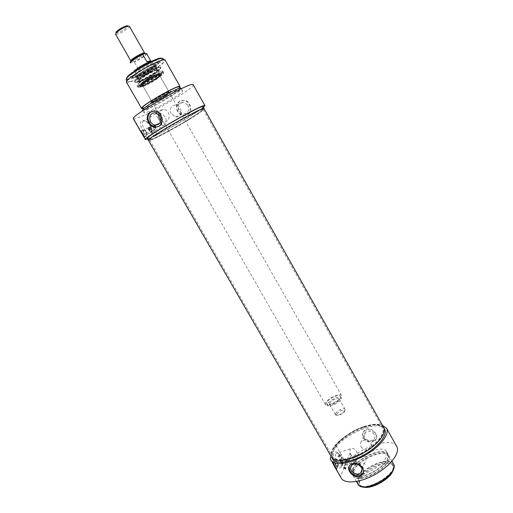 <?xml version="1.0" encoding="UTF-8"?>
<svg xmlns="http://www.w3.org/2000/svg" width="513" height="513" viewBox="0 0 513 513"><rect width="100%" height="100%" fill="white"/><g stroke="black" fill="none" stroke-linecap="round" stroke-linejoin="round"><path stroke-width="0.38" stroke-dasharray="2.56 1.92" d="M189.214 119.51C197.659 114.335 202.334 111.103 203.231 109.801L203.251 109.615C203.802 106.589 146.724 139.151 149.693 140.164L149.873 140.241C151.701 140.665 173.76 129 189.214 119.51M189.034 119.074C173.509 128.603 151.354 140.312 149.507 139.876C143.409 140.382 206.553 104.37 203.103 109.307C202.199 110.616 197.511 113.873 189.034 119.074M363.57 426.758C346.564 432.126 328.403 448.676 332.187 455.993L332.405 456.429C335.22 461.726 349.526 459.924 363.146 452.107C376.811 444.361 385.673 432.946 382.57 427.81L382.313 427.4C379.28 423.962 373.034 423.751 363.57 426.758M148.417 140.305C148.667 141.793 172.657 129.212 189.444 118.894C199.012 113.02 203.873 109.59 204.027 108.589M363.807 427.066C373.31 424.046 379.582 424.264 382.634 427.72C386.424 432.69 377.53 444.54 363.396 452.549C349.308 460.636 334.611 462.239 332.296 456.435C328.5 449.074 346.73 432.453 363.807 427.066M383.762 427.675C380.851 423.693 374.272 423.328 364.012 426.579C345.961 432.254 326.839 450.036 331.68 457.378M129.366 26.253C130.462 27.445 120.356 33.871 116.688 34.326L115.521 34.153M116.079 32.915L116.893 32.922C119.939 32.55 128.34 27.33 128.032 25.996M336.797 414.081L336.829 415.152C338.048 416.627 345.422 412.42 344.787 410.612C344.595 408.726 337.81 411.676 336.797 414.081M335.579 413.587C336.733 410.868 344.332 407.367 345.082 409.22L345.159 409.419C345.929 411.58 337.067 416.639 335.611 414.87L335.579 413.587M329.654 403.224L329.532 404.308C330.475 406.553 340.6 400.781 339.164 398.813C338.445 397.03 330.853 400.563 329.654 403.224M138.337 69.101L135.945 70.602L134.393 70.114L138.337 69.101L134.323 62.079L132.021 61.99L130.34 63.022M151.027 61.637L151.277 61.772C152.323 62.746 140.331 70.159 136.227 71.089L134.957 70.794M327.704 403.923L327.531 405.462C328.859 408.649 343.216 400.461 341.177 397.678C340.157 395.164 329.423 400.153 327.704 403.923M326.826 402.384L326.646 403.917C327.967 407.085 342.331 398.896 340.299 396.132C339.285 393.631 328.551 398.627 326.826 402.384M325.665 402.801L325.447 404.616C326.993 408.342 343.902 398.697 341.504 395.459C340.311 392.516 327.704 398.383 325.665 402.801M136.298 72.096L134.957 72.096L135.028 71.679C135.881 69.569 149.469 61.817 151.745 62.144L152.143 62.291C153.233 63.311 140.62 71.102 136.298 72.096M156.542 127.032L161.928 124.813L156.645 115.874L155.875 113.501C157.805 111.552 160.922 112.668 165.224 116.855C166.501 119.965 166.443 122.562 165.051 124.659C164.064 126.025 163.025 126.076 161.928 124.806L160.543 124.364L160.62 122.793M165.327 96.034C169.354 93.398 170.54 92.237 168.899 92.552C166.058 93.206 154.464 99.817 152.476 101.914C149.783 104.402 158.876 100.215 165.327 96.034M134.457 77.578C140.254 76.161 156.831 66.305 158.087 63.522L158.19 62.919C157.6 60.226 130.36 75.764 132.425 77.617L134.457 77.578M134.509 77.668L132.476 77.707C130.687 76.347 150.226 64.317 156.433 62.99L158.241 63.009C159.799 64.503 141.004 76.084 134.509 77.668M139.966 87.191L137.984 87.313C136.06 85.69 163.249 70.185 163.705 72.641C165.16 73.949 146.359 85.453 139.966 87.191M139.029 85.549C144.89 83.978 161.948 73.801 162.724 71.397L162.762 70.986L160.999 71.031C154.881 72.493 135.342 84.446 137.042 85.658L139.029 85.549M151.245 131.578L153.349 130.276L151.181 131.443L153.913 136.208L156.061 134.99L153.913 136.208M133.406 118.856L133.925 119.074L145.647 114.726C164.32 106.018 195.19 86.684 193.196 84.754M147.007 112.328C156.343 109.102 184.289 92.308 182.551 90.916C182.391 87.979 141.626 111.231 144.134 112.828C144.333 113.123 145.294 112.956 147.007 112.328M154.323 136.375L156.632 135.111L154.323 136.375M154.195 127.032L155.542 127.743L154.599 125.794L153.971 125.858L154.195 127.032M155.356 124.941L155.619 126.384L156.612 127.134L155.657 127.397L154.503 126.839L155.356 124.941M133.925 119.074L145.852 139.69M203.404 107.397C197.454 112.353 172.406 127.179 157.196 134.797L145.647 114.726M187.976 114.341C193.382 111.43 190.329 101.087 184.488 100.163L180.371 100.933C177.004 103.568 176.241 107.044 178.082 111.353C179.479 113.597 181.403 114.88 183.853 115.201L187.976 114.341M158.28 113.989C159.011 110.744 160.935 109.243 164.057 109.487C171.169 110.417 170.694 123.075 163.647 121.709L160.89 120.491M155.317 126.66L155.728 128.75C154.105 129.013 153.169 127.897 152.912 125.39L154.041 125.275L155.317 126.66M151.797 131.764C151.053 132.495 150.072 131.976 148.86 130.206C148.02 128.506 148.058 127.525 148.962 127.262C150.36 127.596 151.341 128.763 151.906 130.757L151.797 131.764M151.854 131.161L151.463 129.058L149.539 127.481L149.052 127.795L149.488 129.936M149.552 130.039L151.181 131.443M151.329 129.186L151.822 131.758C149.815 132.097 148.661 130.719 148.353 127.634C149.103 126.865 150.091 127.384 151.329 129.186M146.449 132.219C145.493 130.744 144.595 130.129 143.749 130.373L143.46 130.687C143.755 133.765 144.91 135.131 146.93 134.784L146.449 132.219M146.308 132.322L146.955 134.509C146.712 137.952 141.325 131.604 143.441 130.36C144.339 130.103 145.294 130.757 146.308 132.322M144.525 136.843L147.186 135.477C147.193 132.335 145.872 130.449 143.223 129.827L140.992 130.732M151.829 111.334L155.619 110.866C163.23 111.808 165.167 124.928 158.036 126.749M177.652 111.52C174.439 106.351 178.344 99.227 183.827 100.407C192.612 101.555 191.868 117.099 183.186 115.483C180.839 115.085 178.999 113.764 177.652 111.52M187.854 105.171C189.605 110.43 188.053 113.296 183.212 113.777L178.941 110.712C177.177 105.402 178.768 102.536 183.705 102.119L187.854 105.171M171.195 113.764C169.38 108.346 170.983 105.428 176.004 105.011C182.936 105.896 182.404 118.195 175.542 116.887L171.195 113.764M141.716 86.037L140.504 86.28C135.336 86.473 164.295 69.96 161.537 74.282C160.492 76.443 146.494 84.735 141.716 86.037M142.633 86.633L141.069 86.735C139.555 85.44 161.262 73.064 161.64 75.001L156.677 79.329C151.117 82.869 146.436 85.305 142.633 86.633M132.623 76.386L131.046 76.649C123.941 76.661 161.64 55.16 158.068 61.239C156.709 64.279 138.895 74.872 132.623 76.386M126.384 78.617C126.608 79.085 127.583 79.085 129.302 78.617C138.478 76.386 164.558 60.252 162.127 58.238M163.102 58.546C165.289 60.765 138.561 77.251 129.154 79.566L126.16 79.624M130.308 81.567C139.683 79.207 166.411 62.746 164.256 60.585C163.5 56.712 124.319 79.06 127.327 81.657L130.308 81.567M150.61 125.967C148.584 122.697 146.481 120.972 144.307 120.786L142.691 121.818C140.177 126.083 149.86 137.529 151.899 132.777L152.169 130.167L150.61 125.967M150.2 126.365L152.066 131.399C151.906 136.772 149.245 137.035 144.082 132.194C139.696 125.723 139.215 121.716 142.633 120.157C145.25 120.382 147.77 122.453 150.2 126.365M157.196 134.797L147.577 138.946M148.469 140.395L152.451 139.1C165.378 133.617 204.354 110.699 204.078 108.685M147.327 138.516L153.361 136.452C168.411 129.635 204.802 107.935 203.039 106.742M126.461 82.138C126.749 82.58 127.795 82.548 129.59 82.048C139.421 79.56 167.353 62.355 165.115 60.092M142.8 108.538L144.531 108.025C152.662 105.306 176.164 91.596 179.537 87.588M142.479 107.987L145.25 107.563C154.227 104.594 180.961 88.467 179.217 87.03M146.243 109.288C155.189 106.281 181.929 90.173 180.21 88.781C179.999 85.889 141.043 108.108 143.48 109.731L146.243 109.288M142.627 110.218C142.832 110.519 143.8 110.366 145.525 109.75C154.9 106.589 182.846 89.756 181.063 88.294M141.203 85.895L139.485 85.96C138.164 84.395 161.069 71.326 161.781 73.244C163.339 74.231 146.801 84.388 141.203 85.895M161.229 72.686C162.595 72.314 163.14 72.423 162.877 73.013C162.018 75.668 141.485 87.383 138.734 86.787C134.611 86.953 154.785 74.276 161.229 72.686M153.919 64.426L155.362 64.452C156.677 66.068 135.932 77.899 135.182 75.969C133.675 74.949 149.001 65.491 153.919 64.426M138.093 76.45L136.657 76.251C136.747 74.347 153.143 64.991 154.855 65.876C157.42 66.196 143.031 75.257 138.093 76.45M139.498 78.38L138.1 78.309C137.625 77.04 150.572 69.184 154.708 68.242L155.978 68.235C157.061 69.217 143.948 77.277 139.498 78.38M155.785 70.134L157.068 70.166C157.876 71.628 140.107 81.759 139.235 80.336L139.203 80.297C138.023 79.4 151.489 71.14 155.785 70.134M158.075 74.109L159.319 74.071C160.537 75.289 141.909 85.915 141.447 84.267C140.299 83.42 153.797 75.167 158.075 74.109M157.921 73.846L159.171 73.808C160.389 75.033 141.761 85.658 141.293 83.997C140.145 83.151 153.643 74.898 157.921 73.846M158.293 73.968L159.594 74.071C159.678 75.796 142.781 85.434 141.312 84.504C139.042 84.183 153.631 75.116 158.293 73.968M165.051 95.816C158.261 99.958 153.971 102.074 152.175 102.158L152.573 101.523C154.503 99.484 165.757 93.065 168.514 92.43L169.264 92.411C169.316 92.827 167.911 93.969 165.051 95.816M155.458 78.976L159.575 75.366C159.248 73.75 141.178 84.055 142.434 85.145L143.313 85.184C146.359 84.247 150.405 82.176 155.458 78.976M155.439 78.675C150.238 81.977 146.07 84.106 142.935 85.068C136.041 86.473 163.942 70.563 159.261 75.751L155.439 78.675M156.061 78.495C160.133 75.757 161.608 74.302 160.479 74.128C158.01 73.866 141.909 83.055 140.902 85.299C139.35 87.505 149.296 83.01 156.061 78.495M156.433 78.893C150.283 82.991 141.113 87.351 140.819 86.293L140.908 85.87C141.941 83.581 158.446 74.161 160.973 74.423L161.39 74.565C161.512 75.167 159.857 76.617 156.433 78.893M165.923 95.828C159.094 100.041 154.182 102.536 151.2 103.325C146.865 103.786 173.336 88.691 170.778 92.16L165.923 95.828M165.802 95.354L170.867 91.256C170.669 89.628 149.033 101.972 150.367 102.953L150.713 103.036C153.772 102.228 158.806 99.669 165.802 95.354M166.052 95.784C169.489 93.565 171.182 92.199 171.118 91.692L169.765 91.859C165.019 93.315 149.443 102.696 150.617 103.389C150.809 104.254 159.87 99.778 166.052 95.784M159.036 66.979C151.88 68.627 129.853 82.657 135.111 82.17L135.381 82.157C139.408 82.009 158.453 71.14 160.595 67.774L160.749 67.543C161.185 66.761 160.614 66.575 159.036 66.979M159.017 67.536L160.8 67.524L160.543 68.306C158.453 71.596 139.799 82.234 135.868 82.381L135.054 82.208C133.316 80.932 152.861 68.941 159.017 67.536M137.125 82.234L135.118 82.311C133.38 81.041 152.919 69.056 159.075 67.645L160.864 67.633L160.755 68.197C159.498 70.884 142.89 80.74 137.125 82.234M351.251 455.172L349.981 452.883L350.078 448.99C352.514 447.496 354.752 448.522 356.785 452.062C357.33 456.275 357.003 459.398 355.798 461.424L354.65 461.104L351.251 455.172L349.757 454.159L349.969 452.69M393.061 470.383L393.452 467.856C393.458 457.192 363.89 468.298 360.075 480.155C359.081 482.836 359.504 484.843 361.338 486.177L363.73 487.132M340.94 460.674L341.042 460.828C342.03 461.072 342.671 460.668 342.979 459.616L341.382 460.058L340.94 460.674L338.606 456.621L338.99 455.91L340.6 455.454L339.324 456.679L338.606 456.621M396.741 446.438C391.823 436.133 359.145 447.304 346.16 463.085L340.549 476.288L341.228 478.097M362.582 473.935C375.721 471.011 390.547 457.16 386.648 451.799C382.987 443.7 355.022 455.967 351.084 467.215L350.982 472.146C352.585 474.628 356.266 475.269 362.031 474.063M339.863 454.678C338.208 455.429 337.58 456.128 337.964 456.769L341.042 454.967L339.863 454.678M347.012 459.943L346.256 459.533L346.467 461.232L347.23 461.649L347.012 459.943M348.609 461.129L346.794 461.129L347.301 459.161L347.339 459.84L348.609 461.129M346.16 463.085L336.079 445.566C347.128 432.908 372.201 421.808 382.429 425.315M330.18 458.359L340.549 476.288M332.571 462.867L331.866 461.918L334.899 460.956L333.597 463.746M373.182 440.911L375.202 439.821C380.005 436.448 372.778 426.97 366.538 429.195L364.666 430.26C362.601 432.318 362.242 434.729 363.576 437.493C366.006 440.763 369.213 441.905 373.182 440.911M355.323 460.603C358.093 464.105 361.184 464.868 364.602 462.899C369.431 459.071 360.556 451.023 356.041 455.127C354.457 456.608 354.22 458.436 355.323 460.603M337.323 463.38C339.048 466.112 340.536 466.92 341.793 465.804L342.556 463.38C342.312 458.385 340.735 454.941 337.823 453.05L336.143 453.479C334.854 455.858 335.245 459.161 337.323 463.38M345.788 461.886L345.403 458.853L346.487 459.18L347.256 460.847L347.141 462.63L345.788 461.886M340.408 460.68L341.305 459.699L342.351 460.764L343.075 463.56C341.998 465.297 341.107 464.336 340.408 460.68M341.042 460.828L341.632 463.194L342.998 463.925L343.229 463.181L341.773 460.026L341.382 460.058M341.126 463.585L340.67 459.847C342.453 460.116 343.165 461.668 342.806 464.489L341.126 463.585M335.861 465.24L337.554 466.137L337.766 465.695C337.843 463.354 337.169 461.892 335.752 461.309L335.425 461.508L335.861 465.24M335.585 465.406C334.611 463.252 334.572 461.86 335.47 461.225C336.977 461.847 337.695 463.399 337.612 465.887C337.176 466.926 336.502 466.766 335.585 465.406M336.682 469.074L337.785 466.541C337.92 462.873 336.958 461.014 334.899 460.956M363.371 437.993C366.789 442.321 370.617 443.226 374.862 440.699C380.819 435.858 369.918 425.989 364.301 431.132C362.313 433.01 362.005 435.293 363.371 437.993M374.259 434.434C371.668 431.125 368.738 430.401 365.461 432.247C363.935 433.697 363.698 435.46 364.749 437.544C367.391 440.885 370.348 441.59 373.631 439.647C375.074 438.211 375.285 436.473 374.259 434.434M361.049 446.605C363.736 450.01 366.75 450.735 370.085 448.785C374.798 445.002 366.173 437.191 361.761 441.238C360.209 442.7 359.972 444.489 361.049 446.605M363.223 472.511C366.494 466.74 355.714 459.263 350.725 463.829L349.09 466.24M361.415 486.51L359.222 484.638L359.235 479.802C362.806 468.792 389.547 457.211 393.215 465.246L393.702 468.074M358.677 478.841L358.664 483.663C363.178 493.904 399.12 473.403 392.663 464.271C389.008 456.256 362.261 467.85 358.677 478.841M335.829 464.502C332.462 458.975 332.943 450.581 336.451 452.113C339.939 454.377 341.831 458.5 342.126 464.489C341.248 469.139 339.144 469.139 335.829 464.502M331.097 456.371L336.079 445.566M383.429 427.085C377.087 417.204 338.317 435.03 332.078 450.382C330.911 452.908 330.673 455.05 331.36 456.82M384.699 429.253C379.896 418.832 342.87 434.255 334.078 449.901L332.244 453.877L332.565 458.994M393.465 463.842C389.63 455.454 361.671 467.574 357.907 479.071L357.882 484.131M353.22 470.928L353.143 475.897C357.715 486.362 395.414 464.855 388.783 455.57C385.064 447.381 357.106 459.603 353.22 470.928M353.996 470.69L353.925 475.429C358.298 485.42 394.305 464.887 387.982 455.999C384.436 448.176 357.689 459.866 353.996 470.69M353.143 469.209L353.059 473.929C357.407 483.881 393.433 463.335 387.129 454.492C383.602 446.701 356.856 458.41 353.143 469.209M352.367 469.446L352.277 474.397C356.824 484.817 394.535 463.303 387.931 454.063C384.231 445.912 356.272 458.147 352.367 469.446M131.232 61.073L131.944 60.976C135.445 60.284 145.564 53.987 144.621 53.07M130.674 61.688L130.693 62.439M133.47 61.784C138.779 59.784 147.673 53.73 145.827 53.346M146.673 53.673C147.455 54.558 139.671 59.835 134.323 62.079M144.185 137.484L146.737 135.907M141.197 131.091L143.223 129.827M153.406 66.652L154.554 66.581C156.343 67.184 143.242 75.347 138.773 76.431L137.42 76.354C136.958 75.103 149.411 67.543 153.406 66.652M153.445 66.19C159.633 64.471 144.038 74.86 138.382 76.257C131.79 78.239 147.77 67.517 153.445 66.19M157.837 73.904C163.602 72.282 148.533 82.202 142.736 83.876C136.573 85.742 152.015 75.514 157.837 73.904M157.446 73.757L158.671 73.763C159.421 75.116 142.319 84.869 141.517 83.548C140.049 82.907 153.246 74.789 157.446 73.757M139.273 82.074L137.567 82.106C136.4 80.887 152.759 70.903 157.927 69.691L159.434 69.633C161.005 70.666 144.788 80.65 139.273 82.074M156.183 62.907C164.461 60.835 142.986 75.148 134.553 77.399C131.732 77.944 132.271 76.681 136.157 73.609C141.998 69.351 151.829 64.106 156.183 62.907M155.131 66.69L156.561 66.703C157.837 68.261 137.234 80.015 136.509 78.136C135.034 77.155 150.264 67.78 155.131 66.69M154.811 66.998L155.978 66.863C158.632 67.19 143.595 76.649 138.439 77.918L136.945 77.719C137.003 76.071 150.501 67.96 154.811 66.998M157.151 70.082L158.588 70.236C158.697 72.192 140.177 82.753 138.516 81.682C135.977 81.298 152.008 71.294 157.151 70.082M335.611 467.228L337.785 466.541M331.988 462.11L334.726 461.238M203.231 109.801L203.103 109.307M149.873 140.241L149.507 139.876M149.693 140.164L332.405 456.429M203.251 109.615L382.57 427.81M332.187 455.993L332.296 456.435M382.313 427.4L382.634 427.72M344.787 410.612L345.159 409.419M336.829 415.152L335.611 414.87M345.082 409.22L339.164 398.813M335.476 414.703L329.532 404.308M341.177 397.678L340.299 396.132M327.531 405.462L326.646 403.917M341.504 395.459L183.814 118.009M183.808 118.003L152.143 62.291M325.447 404.616L134.957 72.096M135.015 70.762L135.028 71.679M150.963 61.669L151.745 62.144M161.858 124.967L156.645 115.874M132.425 77.617L132.476 77.707C130.616 76.039 150.053 64.247 156.311 62.887L158.19 62.919M163.705 72.641L162.762 70.986M137.984 87.313L137.042 85.658M153.349 130.276L156.061 134.99M154.067 136.08L153.733 136.759M155.875 135.054L156.632 135.111M154.868 125.3L153.971 125.858M156.446 127.186L155.542 127.743M149.995 129.725L155.657 127.397M149.052 127.628L160.736 122.889M159.787 123.28L163.647 121.709M155.516 112.693L164.057 109.487M154.599 125.794L154.041 125.275M149.539 127.481L148.962 127.262M151.938 130.334L151.906 130.757M152.912 125.39L149.052 127.795M155.728 128.75L153.31 130.244M148.353 127.634L143.46 130.687M151.822 131.758L146.93 134.784M144.204 137.317L147.186 135.477M154.855 111.148L155.619 110.866M183.186 115.483L183.853 115.207M183.827 100.407L184.488 100.163M175.542 116.887L183.212 113.777M176.004 105.011L183.705 102.119M161.55 75.424L161.537 74.282M141.485 86.87L140.504 86.28M158.087 63.522L158.068 61.239M132.995 77.829L131.046 76.649M126.871 80.862L127.327 81.657M163.814 59.803L164.256 60.585M144.307 120.786L142.633 120.157M152.169 130.167L152.066 131.399M155.875 113.501L142.691 121.818M165.051 124.659L151.899 132.777M143.165 109.179L143.48 109.731M179.896 88.23L180.21 88.781M142.864 110.635L144.134 112.828M181.301 88.717L182.551 90.916M155.894 68.158L154.554 66.581L149.411 70.743L139.151 76.033L137.42 76.354L138.1 78.309M139.235 80.336L141.517 83.548L144.39 81.048C144.615 80.631 154.112 74.943 157.651 73.936L158.671 73.763L157.068 70.166M161.781 73.244L159.434 69.633L157.632 69.467C155.702 69.64 146.308 74.404 141.049 78.22C136.477 81.753 137.869 81.343 137.567 82.106L139.485 85.96M162.877 73.013L162.724 71.397M138.734 86.787L137.413 85.831M135.182 75.969L136.509 78.136C137.503 80.227 157.882 68.601 156.561 66.703L155.362 64.452M154.855 65.876L155.978 66.863L154.913 67.056C150.681 67.985 136.92 76.411 136.945 77.719L136.657 76.251M157.049 70.114L155.978 68.235M139.203 80.297L138.125 78.418M159.594 74.071L158.588 70.236L155.766 72.622C151.046 76.309 139.145 82.125 138.516 81.682L141.312 84.504M152.573 101.523L152.476 101.914M168.514 92.43L168.899 92.552M169.264 92.411L159.575 75.366M152.175 102.158L142.434 85.145M159.171 76.142L159.261 75.751M143.313 85.184L142.935 85.068M161.64 75.001L161.39 74.565M141.069 86.735L140.819 86.293M140.902 85.299L140.908 85.87M160.479 74.128L160.973 74.423M170.778 92.16L170.771 91.59M151.2 103.325L150.713 103.036M171.118 91.692L170.867 91.256M150.617 103.389L150.367 102.953M160.543 68.306L160.595 67.774M135.868 82.381L135.381 82.157M160.755 68.197L160.749 67.543M135.663 82.503L135.111 82.17M350.11 453.191L354.65 461.104M342.979 459.577L340.6 455.454M340.626 455.582L341.042 454.967M338.708 456.711L337.964 456.769M347.384 459.173L346.256 459.533M348.353 461.296L347.23 461.649M349.981 452.883L347.301 459.161M347.121 459.59L343.896 467.163M351.315 455.255L345.788 468.382M356.041 455.127L351.969 465.022M364.602 462.899L362.018 469.555M350.078 448.99L336.143 453.479M355.798 461.424L341.793 465.804M346.859 459.719L346.487 459.18M341.773 460.026L341.305 459.699M343.229 463.181L343.075 463.56M345.403 458.853L342.979 459.616M347.141 462.63L342.998 463.925M340.67 459.847L335.425 461.508M342.806 464.489L337.554 466.137M364.666 430.26L364.301 431.132M375.202 439.821L374.862 440.699M365.461 432.247L361.761 441.238M373.631 439.647L370.085 448.785M350.725 463.829L350.308 464.836M393.452 467.856L393.734 467.074M361.338 486.177L360.524 486.016M393.215 465.246L392.663 464.271M359.222 484.638L358.664 483.663M337.823 453.05L336.451 452.113M342.556 463.38L342.126 464.489M391.958 461.181L388.783 455.57M356.368 481.502L353.143 475.897M387.982 455.999L387.129 454.492M353.925 475.429L353.059 473.929M387.931 454.063L386.648 451.799M352.277 474.397L350.982 472.146"/><path stroke-width="0.77" d="M204.027 108.589C204.604 105.421 145.307 139.241 148.417 140.305L331.68 457.378C334.604 462.886 349.456 461.033 363.608 452.915C377.792 444.867 386.982 433.01 383.762 427.675L204.027 108.589M115.521 34.153L115.912 33.114C119.471 29.792 123.588 27.445 128.263 26.067L129.366 26.253L144.621 53.07C144.185 51.473 129.674 59.752 130.847 60.932L115.521 34.153M128.032 25.996L127.019 25.682C122.928 26.888 119.324 28.94 116.22 31.844L116.079 32.915M143.101 53.955L145.827 53.346L146.667 53.653L150.707 60.758C150.796 61.092 149.507 61.406 146.846 61.701L142.761 54.532L143.101 53.955M134.836 70.884L134.393 70.114M134.957 70.794L135.015 70.685C135.83 68.671 148.725 61.31 150.899 61.624L151.027 61.637M146.846 61.701L150.707 60.758M147.577 138.946L145.403 139.6C141.973 138.382 205.553 102.119 204.95 105.64L193.196 84.754C193.157 80.066 129.295 116.489 133.406 118.856L140.722 131.508L140.992 130.732L144.525 136.843L144.179 137.484L140.722 131.508M148.43 129.321C147.994 128.212 148.199 127.647 149.052 127.628C150.367 128.744 150.444 129.545 149.264 130.026L148.43 129.321M204.95 105.64L203.404 107.397M150.187 112.058L154.855 111.148C162.211 111.738 164.442 123.3 158.479 126.499L154.375 127.295C152.072 126.801 150.187 125.345 148.732 122.908C146.436 118.394 146.923 114.777 150.187 112.058M160.89 120.491L159.177 118.484L158.28 113.989M150.591 121.857C148.642 116.169 150.283 113.117 155.516 112.693L159.966 115.983C161.89 121.613 160.28 124.672 155.15 125.159C153.233 124.813 151.713 123.716 150.591 121.857M158.036 126.749L155.15 126.98C152.662 126.538 150.687 125.121 149.225 122.71C146.968 117.695 147.834 113.905 151.829 111.334M162.127 58.238L160.056 58.123C153.637 59.181 131.469 71.826 127.327 76.796L126.384 78.617M126.871 80.862L126.16 79.624L127.109 77.7C131.386 72.583 154.33 59.495 160.947 58.399L163.102 58.546L163.814 59.803M204.078 108.685L204.065 108.564C204.649 105.389 145.256 139.267 148.372 140.331L148.469 140.395M148.372 140.331L147.327 138.516C144.153 137.356 203.571 103.466 203.039 106.742L204.065 108.564M179.537 87.588L180.069 86.537L165.115 60.092C164.333 56.032 123.306 79.432 126.461 82.138L141.62 108.467L142.8 108.538M180.069 86.537C179.826 83.439 139.023 106.717 141.62 108.467M179.896 88.23L179.217 87.03C178.973 84.074 140.004 106.3 142.479 107.987L143.165 109.179M181.301 88.717L181.063 88.294C180.852 85.261 140.062 108.525 142.627 110.218L142.864 110.635M363.73 487.132C372.002 489.383 390.797 478.648 393.061 470.383M330.802 460.078L333.597 463.746L336.682 469.074L334.893 467.144L341.228 478.097C344.569 484.368 360.607 482.784 375.702 474.121C390.848 465.541 400.403 452.524 396.741 446.438L386.526 428.291C389.995 434.024 380.197 446.74 365 455.358C349.84 464.06 333.937 465.996 330.802 460.078L330.18 458.359L331.097 456.371M349.09 466.24L349.789 471.024C353.451 475.641 357.523 476.66 362.018 474.076L362.582 473.935M343.819 468.119L343.896 467.163C345.294 467.221 345.845 467.811 345.55 468.933L343.819 468.119M382.429 425.315L386.526 428.291M334.893 467.144L332.571 462.867M352.251 463.855C359.119 461.078 367.27 470.209 361.627 475.096L359.427 476.34C355.323 476.994 352.033 475.41 349.552 471.601C348.045 468.811 348.301 466.554 350.308 464.836L352.251 463.855M361.332 467.478C358.555 463.951 355.432 463.13 351.969 465.022C350.36 466.516 350.116 468.369 351.251 470.575C354.079 474.14 357.228 474.929 360.697 472.948C362.223 471.46 362.435 469.639 361.332 467.478M361.627 475.096L363.223 472.511M393.702 468.074C393.497 477.173 369.354 490.96 361.415 486.51M331.36 456.82L331.642 457.404C334.566 462.918 349.443 461.059 363.614 452.928C377.825 444.874 387.026 432.998 383.801 427.656L383.429 427.085M383.801 427.656L384.699 429.253C387.943 434.626 378.767 446.528 364.557 454.582C350.392 462.713 335.502 464.541 332.565 458.994L331.642 457.404M356.368 481.502L357.882 484.131C362.601 494.853 400.23 473.384 393.465 463.842L391.958 461.181M142.87 54.045C137.234 56.577 133.168 59.123 130.674 61.688M142.826 54.077C137.349 56.263 128.943 61.81 130.315 62.99C129.436 62.176 137.356 56.776 142.761 54.532M140.677 131.418L141.197 131.091M335.047 467.401L335.611 467.228M116.22 31.844L115.912 33.114M127.019 25.682L128.263 26.067M144.621 53.07L144.499 53.384C144.057 53.166 140.338 55.141 133.335 59.322C129.141 62.58 131.661 60.451 130.847 60.932M151.168 61.573L146.673 53.666M149.264 130.026L149.995 129.725M145.403 139.6L144.179 137.484M155.15 125.159L159.787 123.28M154.381 127.295L155.15 126.98M127.327 76.796L127.109 77.7M160.056 58.123L160.947 58.399M345.788 468.382L345.55 468.94M362.018 469.555L360.697 472.948"/></g></svg>
